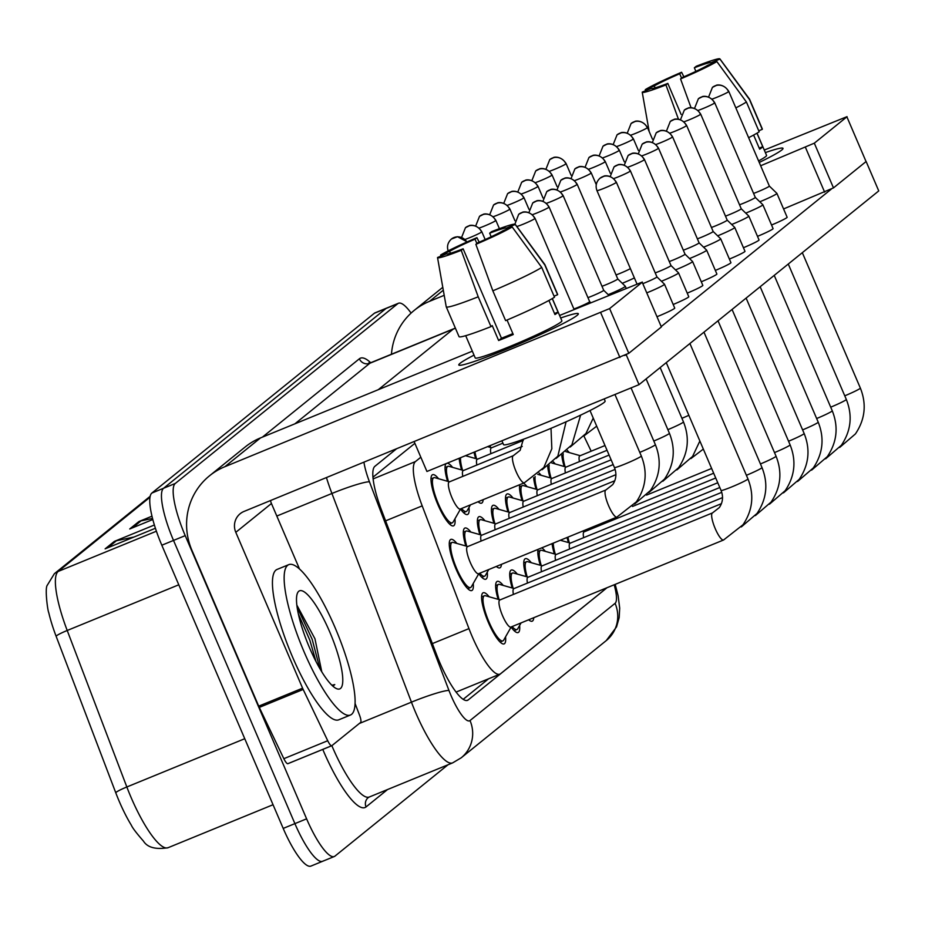 <?xml version="1.0" encoding="UTF-8"?>
<svg xmlns="http://www.w3.org/2000/svg" width="925" height="925" viewBox="0 0 925 925"><rect width="100%" height="100%" fill="white"/><g stroke="black" fill="none" stroke-linecap="round" stroke-linejoin="round"><path stroke-width="1.39" d="M489.695 447.214A27.634 6.452 -112.3 0 1 489.325 445.931M475.647 458.569A27.634 6.452 -112.3 0 1 474.016 452.198M461.598 469.923A27.634 6.452 -112.3 0 1 459.17 458.268M466.165 455.412A27.634 6.452 -112.3 0 1 466.663 456.013M447.538 481.278A27.634 6.452 -112.3 0 1 446.278 463.552M447.018 463.252A27.634 6.452 -112.3 0 1 452.614 467.368M454.961 518.786A27.634 6.452 -112.3 0 1 453.516 525.851A27.634 6.452 -112.3 0 1 437.826 504.495A27.634 6.452 -112.3 0 1 432.576 474.698A27.634 6.452 -112.3 0 1 438.566 478.722M522.024 500.564A27.634 6.452 -112.3 0 1 519.769 484.665M523.492 483.151A27.634 6.452 -112.3 0 1 527.088 486.654M564.181 466.501A27.634 6.452 -112.3 0 1 561.764 454.927M567.198 450.325A27.634 6.452 -112.3 0 1 569.245 452.591M550.121 477.855A27.634 6.452 -112.3 0 1 547.704 466.281M553.15 461.679A27.634 6.452 -112.3 0 1 555.197 463.945M536.072 489.209A27.634 6.452 -112.3 0 1 533.656 477.635M539.09 473.033A27.634 6.452 -112.3 0 1 541.148 475.3M507.975 511.918A27.634 6.452 -112.3 0 1 507.062 493.985A27.634 6.452 -112.3 0 1 513.04 498.008M465.818 545.981A27.634 6.452 -112.3 0 1 464.905 528.048A27.634 6.452 -112.3 0 1 470.883 532.072M479.867 534.627A27.634 6.452 -112.3 0 1 478.953 516.693A27.634 6.452 -112.3 0 1 484.931 520.717M493.915 523.273A27.634 6.452 -112.3 0 1 493.002 505.339A27.634 6.452 -112.3 0 1 498.991 509.363M473.23 583.49A27.634 6.452 -112.3 0 1 471.785 590.555A27.634 6.452 -112.3 0 1 456.094 569.199A27.634 6.452 -112.3 0 1 450.857 539.402A27.634 6.452 -112.3 0 1 456.834 543.426M498.136 599.331A27.634 6.452 -112.3 0 1 497.222 581.397A27.634 6.452 -112.3 0 1 503.212 585.421M512.196 587.976A27.634 6.452 -112.3 0 1 511.282 570.043A27.634 6.452 -112.3 0 1 517.26 574.067M526.244 576.622A27.634 6.452 -112.3 0 1 525.331 558.688A27.634 6.452 -112.3 0 1 531.308 562.712M540.293 565.268A27.634 6.452 -112.3 0 1 538.038 549.369M541.761 547.854A27.634 6.452 -112.3 0 1 545.368 551.358M554.341 553.913A27.634 6.452 -112.3 0 1 552.063 543.634M568.401 542.559A27.634 6.452 -112.3 0 1 567.048 537.494M582.449 531.204A27.634 6.452 -112.3 0 1 582.449 531.193L584.403 531.748M505.559 636.839A27.634 6.452 -112.3 0 1 504.113 643.904A27.634 6.452 -112.3 0 1 488.423 622.548A27.634 6.452 -112.3 0 1 483.174 592.752A27.634 6.452 -112.3 0 1 489.152 596.775M420.829 457.228L415.429 461.587A48.759 11.389 67.7 0 0 422.193 505.871L468.963 628.618A48.759 11.389 67.7 0 0 472.155 636.493A48.759 11.389 67.7 0 0 499.847 674.175A48.759 11.389 67.7 0 0 500.541 673.758L607.031 587.71M414.874 443.341L372.96 477.208M591.179 451.192L583.929 436.068M483.162 499.662A27.634 6.452 -112.3 0 1 481.624 503.142A27.634 6.452 -112.3 0 1 478.075 501.743M469.01 507.432A27.634 6.452 -112.3 0 1 467.564 514.497A27.634 6.452 -112.3 0 1 460.5 509.039M487.278 572.136A27.634 6.452 -112.3 0 1 485.845 579.2A27.634 6.452 -112.3 0 1 478.78 573.743M501.442 564.366A27.634 6.452 -112.3 0 1 499.893 567.846A27.634 6.452 -112.3 0 1 496.355 566.447M519.607 625.485A27.634 6.452 -112.3 0 1 518.162 632.538A27.634 6.452 -112.3 0 1 511.097 627.092M533.76 617.703A27.634 6.452 -112.3 0 1 532.222 621.184A27.634 6.452 -112.3 0 1 528.672 619.796M150 497.245L58.206 571.43A65.016 15.182 67.7 0 0 67.213 630.48L126.841 786.978A65.016 15.182 67.7 0 0 131.096 797.489A65.016 15.182 67.7 0 0 168.026 847.728C155.631 849.693 147.445 847.497 143.456 841.114C136.461 833.101 132.414 827.794 131.338 825.204A53.315 12.441 -112.3 0 1 119.267 801.443A53.315 12.441 -112.3 0 1 115.787 792.829L56.148 636.331A53.315 12.441 -112.3 0 1 48.759 612.662C47.684 610.962 44.782 588.682 47.187 585.386L54.378 573.685L150.185 496.274M448.001 764.778L334.989 856.099A48.759 11.389 -112.3 0 1 334.295 856.515A48.759 11.389 -112.3 0 1 306.603 818.833L185.22 535.633A48.759 11.389 -112.3 0 1 175.276 483.463L397.785 303.666L386.083 308.453A48.759 11.389 -112.3 0 1 386.777 308.037A48.759 11.389 -112.3 0 0 386.083 308.453L163.575 488.261L386.083 308.453L374.382 313.24A48.759 11.389 -112.3 0 1 375.076 312.835L398.478 303.25A48.759 11.389 -112.3 0 1 411.105 313.089M185.22 535.633L173.518 540.42A48.759 11.389 -112.3 0 1 163.575 488.261A48.759 11.389 -112.3 0 0 173.518 540.42L294.902 823.632L173.518 540.42L161.817 545.218A48.759 11.389 -112.3 0 1 151.873 493.048L374.382 313.24M323.288 860.897A48.759 11.389 -112.3 0 1 322.594 861.302A48.759 11.389 -112.3 0 1 294.902 823.632A48.759 11.389 -112.3 0 0 322.594 861.302L310.892 866.101A48.759 11.389 -112.3 0 1 283.2 828.418L161.817 545.218M152.544 518.428L141.039 520.879A13.008 12.615 -128.9 0 0 138.935 521.527L151.989 516.185M152.822 519.515L129.72 528.973L138.935 521.527M134.113 536.974L116.457 540.743A13.008 12.615 -128.9 0 0 114.353 541.391L154.394 524.995M155.412 528.256L105.126 548.849L114.353 541.391M396.073 449.18L374.926 466.281A48.759 11.389 67.7 0 0 381.678 510.565L436.635 654.796A48.759 11.389 67.7 0 0 439.826 662.67A48.759 11.389 67.7 0 0 467.518 700.352A48.759 11.389 67.7 0 0 468.212 699.936L602.822 591.168A48.759 11.389 67.7 0 0 603.192 590.809M397.785 303.666A48.759 11.389 -112.3 0 1 398.478 303.25M488.643 678.753L463.171 699.346M723.558 540.003L510.889 627.069A14.627 3.411 -112.3 0 1 502.576 615.772A14.627 3.411 -112.3 0 1 499.801 600.001L712.481 512.924A14.627 3.411 -112.3 0 0 712.111 513.213A14.627 3.411 -112.3 0 0 715.256 528.695A14.627 3.411 -112.3 0 0 723.558 540.003L742.995 524.776C752.707 510.299 754.361 495.014 747.943 478.919L689.911 343.51M511.178 626.953L503.686 640.135A24.385 5.689 -112.3 0 1 502.888 640.886A24.385 5.689 -112.3 0 1 489.036 622.051A24.385 5.689 -112.3 0 1 484.411 595.758A24.385 5.689 -112.3 0 1 485.509 595.746L500.09 599.874M646.968 292.786A14.627 0.994 -23.2 0 0 648.298 292.242A14.627 0.994 -23.2 0 0 664.231 284.623A14.627 0.994 -23.2 0 0 664.508 284.252A14.627 0.994 -23.2 0 0 664.497 284.229L656.935 276.899A10.568 0.717 -23.2 0 0 656.923 276.887M643.014 283.57A10.568 0.717 -23.2 0 0 645.234 282.68A10.568 0.717 -23.2 0 0 656.738 277.176A10.568 0.717 -23.2 0 0 656.935 276.91L616.374 182.26C610.685 173.241 602.372 176.34 604.071 176.178L600.024 178.201A10.568 10.244 -128.9 0 1 602.51 176.733A10.568 10.244 51.1 0 1 616.166 182.526A10.568 0.717 -23.2 0 0 616.374 182.26M616.929 517.075L478.56 573.72A14.627 3.411 -112.3 0 1 470.258 562.423A14.627 3.411 -112.3 0 1 467.483 546.652L605.852 489.996A14.627 3.411 -112.3 0 0 605.482 490.285A14.627 3.411 -112.3 0 0 608.627 505.767A14.627 3.411 -112.3 0 0 616.929 517.075L636.365 501.847C646.078 487.371 647.731 472.085 641.314 455.99L614.952 394.489M478.849 573.604L471.357 586.785A24.385 5.689 -112.3 0 1 470.559 587.537A24.385 5.689 -112.3 0 1 456.707 568.702A24.385 5.689 -112.3 0 1 452.082 542.408A24.385 5.689 -112.3 0 1 453.181 542.397L467.761 546.536M524.359 482.792L460.292 509.028A14.627 3.411 -112.3 0 1 451.978 497.719A14.627 3.411 -112.3 0 1 449.203 481.948L513.271 455.713A14.627 3.411 -112.3 0 0 512.901 456.002A14.627 3.411 -112.3 0 0 516.046 471.484A14.627 3.411 -112.3 0 0 524.359 482.792L543.796 467.564L551.832 448.752L551.011 428.321M460.581 508.9L453.088 522.082A24.385 5.689 -112.3 0 1 452.29 522.833A24.385 5.689 -112.3 0 1 438.438 503.998A24.385 5.689 -112.3 0 1 433.813 477.716A24.385 5.689 -112.3 0 1 434.912 477.693L449.492 481.833M521.076 622.907L517.734 628.78A24.385 5.689 -112.3 0 1 516.936 629.532A24.385 5.689 -112.3 0 1 512.138 626.56M661.433 281.258A14.627 0.994 -23.2 0 0 662.346 280.888A14.627 0.994 -23.2 0 0 678.279 273.268A14.627 0.994 -23.2 0 0 678.557 272.898A14.627 0.994 -23.2 0 0 678.545 272.875L688.778 296.74A14.627 0.994 156.8 0 1 688.501 297.11A14.627 0.994 156.8 0 1 673.18 304.487M655.224 272.898A10.568 0.717 -23.2 0 0 659.282 271.326A10.568 0.717 -23.2 0 0 670.787 265.822A10.568 0.717 -23.2 0 0 670.995 265.556A10.568 0.717 -23.2 0 0 670.983 265.533L678.545 272.875M513.41 594.428A14.627 3.411 -112.3 0 1 513.861 588.647L721.454 503.651M499.072 599.597A24.385 5.689 -112.3 0 1 498.459 584.403A24.385 5.689 -112.3 0 1 499.558 584.392L514.138 588.52M675.493 269.903A14.627 0.994 -23.2 0 0 676.395 269.533A14.627 0.994 -23.2 0 0 692.328 261.914A14.627 0.994 -23.2 0 0 692.617 261.544A14.627 0.994 -23.2 0 0 692.594 261.521L702.838 285.386A14.627 0.994 156.8 0 1 702.549 285.756A14.627 0.994 156.8 0 1 687.24 293.132M669.272 261.544A10.568 0.717 -23.2 0 0 673.331 259.971A10.568 0.717 -23.2 0 0 684.835 254.468A10.568 0.717 -23.2 0 0 685.043 254.202A10.568 0.717 -23.2 0 0 685.032 254.178L692.594 261.521M527.458 583.074A14.627 3.411 -112.3 0 1 527.909 577.293L722.541 497.604M513.132 588.242A24.385 5.689 -112.3 0 1 512.508 573.049A24.385 5.689 -112.3 0 1 513.606 573.038L528.198 577.165M689.541 258.549A14.627 0.994 -23.2 0 0 690.455 258.179A14.627 0.994 -23.2 0 0 706.388 250.559A14.627 0.994 -23.2 0 0 706.665 250.189A14.627 0.994 -23.2 0 0 706.642 250.155L699.092 242.836A10.568 0.717 -23.2 0 1 699.092 242.847A10.568 0.717 -23.2 0 1 698.895 243.113A10.568 0.717 -23.2 0 1 687.391 248.617A10.568 0.717 -23.2 0 1 683.332 250.189M541.507 571.719A14.627 3.411 -112.3 0 1 541.957 565.938L721.743 492.331M527.181 576.888A24.385 5.689 -112.3 0 1 526.568 561.695A24.385 5.689 -112.3 0 1 527.666 561.683L542.247 565.811M703.59 247.195A14.627 0.994 -23.2 0 0 704.503 246.825A14.627 0.994 -23.2 0 0 720.436 239.205A14.627 0.994 -23.2 0 0 720.714 238.835A14.627 0.994 -23.2 0 0 720.702 238.8L730.935 262.677A14.627 0.994 156.8 0 1 730.657 263.047A14.627 0.994 156.8 0 1 715.337 270.424M697.381 238.835A10.568 0.717 -23.2 0 0 701.439 237.262A10.568 0.717 -23.2 0 0 712.944 231.759A10.568 0.717 -23.2 0 0 713.152 231.481A10.568 0.717 -23.2 0 0 713.14 231.47L720.702 238.8M555.567 560.365A14.627 3.411 -112.3 0 1 556.006 554.584L719.8 487.521M541.229 565.533A24.385 5.689 -112.3 0 1 540.616 550.34A24.385 5.689 -112.3 0 1 541.715 550.329L556.295 554.457M488.747 569.557L485.405 575.431A24.385 5.689 -112.3 0 1 484.608 576.183A24.385 5.689 -112.3 0 1 479.809 573.211M573.893 308.996A10.568 0.717 -23.2 0 0 577.952 307.424A10.568 0.717 -23.2 0 0 589.456 301.92A10.568 0.717 -23.2 0 0 589.664 301.654A10.568 0.717 -23.2 0 0 589.653 301.631M481.081 541.079A14.627 3.411 -112.3 0 1 481.532 535.298L614.824 480.722M466.755 546.247A24.385 5.689 -112.3 0 1 466.131 531.054A24.385 5.689 -112.3 0 1 467.229 531.043L481.821 535.182M587.942 297.642A10.568 0.717 -23.2 0 0 592 296.069A10.568 0.717 -23.2 0 0 603.516 290.566A10.568 0.717 -23.2 0 0 603.713 290.3A10.568 0.717 -23.2 0 0 603.701 290.277M495.129 529.724A14.627 3.411 -112.3 0 1 495.58 523.943L615.911 474.675M480.803 534.893A24.385 5.689 -112.3 0 1 480.191 519.7A24.385 5.689 -112.3 0 1 481.289 519.688L495.869 523.827M608.211 294.647A14.627 0.994 -23.2 0 0 609.124 294.277A14.627 0.994 -23.2 0 0 625.335 286.287A14.627 0.994 -23.2 0 0 625.323 286.264L617.761 278.934A10.568 0.717 -23.2 0 0 617.75 278.922M602.002 286.287A10.568 0.717 -23.2 0 0 606.06 284.715A10.568 0.717 -23.2 0 0 617.565 279.211A10.568 0.717 -23.2 0 0 617.761 278.945L577.2 184.295C571.511 175.276 563.198 178.375 564.898 178.213L560.851 180.236A10.568 10.244 -128.9 0 1 563.337 178.768A10.568 10.244 51.1 0 1 576.992 184.561A10.568 0.717 -23.2 0 0 577.2 184.295M509.189 518.37A14.627 3.411 -112.3 0 1 509.629 512.589L615.113 469.403M494.852 523.538A24.385 5.689 -112.3 0 1 494.239 508.345A24.385 5.689 -112.3 0 1 495.337 508.334L509.918 512.473M470.478 504.853L467.137 510.727A24.385 5.689 -112.3 0 1 466.339 511.479A24.385 5.689 -112.3 0 1 461.54 508.507M462.812 476.375A14.627 3.411 -112.3 0 1 463.263 470.594L522.243 446.44M448.475 481.543A24.385 5.689 -112.3 0 1 447.862 466.362A24.385 5.689 -112.3 0 1 448.96 466.339L463.541 470.478M476.861 465.021A14.627 3.411 -112.3 0 1 477.312 459.239L523.33 440.392M462.535 470.189A24.385 5.689 -112.3 0 1 460.581 457.69M490.909 453.666A14.627 3.411 -112.3 0 1 491.36 447.885L502.911 443.156M476.583 458.835A24.385 5.689 -112.3 0 1 474.953 451.805M490.632 447.48A24.385 5.689 -112.3 0 1 490.111 445.596M334.989 627.404A81.273 18.974 -112.3 0 1 350.413 715.037A81.273 18.974 -112.3 0 1 304.256 652.241A81.273 18.974 -112.3 0 1 288.831 564.62A81.273 18.974 -112.3 0 1 334.989 627.404M350.413 715.037L338.712 719.835A81.273 18.974 -112.3 0 1 292.554 657.039A81.273 18.974 -112.3 0 1 277.13 569.407L288.831 564.62M309.597 647.928A53.003 12.372 -112.3 0 1 297.376 593.341A53.003 12.372 -112.3 0 1 329.647 631.729A53.003 12.372 -112.3 0 1 336.365 688.57A53.003 12.372 -112.3 0 1 309.597 647.928M321.784 671.827L314.951 638.759L297.11 605.597M332.861 686.153L334.757 684.581L331.878 685.228M316.026 661.595L309.84 640.216L298.405 614.073M332.965 686.13L334.757 684.581M319.842 668.578L312.164 639.268L297.133 607.193M577.061 315.413A65.016 4.405 156.8 0 1 516.763 344.933A65.016 4.405 156.8 0 1 459.413 365.283A65.016 4.405 156.8 0 1 460.049 363.328A65.016 4.405 156.8 0 1 474.028 355.142A65.016 4.405 156.8 0 0 460.049 363.328A65.016 4.405 156.8 0 0 458.788 364.982A65.016 4.405 156.8 0 0 513.236 346.413A65.016 4.405 156.8 0 0 577.061 315.413A65.016 4.405 156.8 0 0 578.102 314.408A65.016 4.405 156.8 0 0 560.677 318.003A65.016 4.405 156.8 0 1 578.31 313.76A65.016 4.405 156.8 0 1 577.061 315.413M355.038 703.358L359.49 715.06A8.128 1.896 67.7 0 1 360.623 722.437L331.878 745.666A8.128 1.896 67.7 0 1 331.774 745.735L287.883 763.692A8.128 1.896 -112.3 0 1 283.848 758.685L259.289 707.417A8.128 1.896 -112.3 0 1 258.711 706.145L191.914 550.294A65.016 63.062 51.1 0 1 209.559 475.762A65.016 63.062 51.1 0 1 224.867 466.709L609.621 308.58L628.792 353.292L244.027 511.433A16.257 15.771 -128.9 0 0 235.794 532.326L302.591 688.177A8.128 1.896 67.7 0 0 303.169 689.46L327.728 740.728A8.128 1.896 67.7 0 0 331.774 745.735M331.636 745.758L287.999 763.622A8.128 1.896 -112.3 0 1 287.883 763.692M209.559 475.762L245.206 446.96A65.016 63.062 51.1 0 1 260.515 437.907L472.328 351.188M642.204 282.252L661.375 326.964L642.204 282.252L609.621 308.58M642.355 282.044L559.59 315.46M661.375 326.964L628.792 353.292M270.505 500.598A16.257 15.771 -128.9 0 0 271.441 503.512L299.48 568.933M781.752 150.012A65.016 4.405 156.8 0 1 759.24 162.453A65.016 4.405 156.8 0 0 781.752 150.012A65.016 4.405 156.8 0 0 782.793 149.006A65.016 4.405 156.8 0 0 765.368 152.602A65.016 4.405 156.8 0 1 783.001 148.358A65.016 4.405 156.8 0 1 781.752 150.012M391.448 354.252A65.016 63.062 51.1 0 1 414.25 310.361A65.016 63.062 51.1 0 1 429.558 301.319L444.208 295.318M760.651 165.76L814.312 143.178L833.483 187.891L783.579 208.934M846.895 116.851L866.054 161.563L846.895 116.851L814.312 143.178M847.046 116.642L764.281 150.058M866.054 161.563L833.483 187.891M759.795 201.777A14.627 0.994 -23.2 0 0 760.708 201.407A14.627 0.994 -23.2 0 0 776.642 193.787A14.627 0.994 -23.2 0 0 776.919 193.406L787.14 217.259A14.627 0.994 156.8 0 1 786.863 217.629A14.627 0.994 156.8 0 1 771.543 225.006M745.747 213.132A14.627 0.994 -23.2 0 0 746.66 212.762A14.627 0.994 -23.2 0 0 762.593 205.142A14.627 0.994 -23.2 0 0 762.871 204.76L773.092 228.614A14.627 0.994 156.8 0 1 772.814 228.984A14.627 0.994 156.8 0 1 757.494 236.361M731.698 224.486A14.627 0.994 -23.2 0 0 732.612 224.116A14.627 0.994 -23.2 0 0 748.533 216.496A14.627 0.994 -23.2 0 0 748.822 216.115L759.043 239.968A14.627 0.994 156.8 0 1 758.754 240.338A14.627 0.994 156.8 0 1 743.446 247.715M717.65 235.84A14.627 0.994 -23.2 0 0 718.552 235.47A14.627 0.994 -23.2 0 0 734.485 227.851A14.627 0.994 -23.2 0 0 734.762 227.481L744.983 251.323A14.627 0.994 156.8 0 1 744.706 251.692A14.627 0.994 156.8 0 1 729.386 259.069M706.665 250.189L716.887 274.031A14.627 0.994 156.8 0 1 716.609 274.401A14.627 0.994 156.8 0 1 701.289 281.778M664.508 284.252L674.73 308.094A14.627 0.994 156.8 0 1 674.452 308.464A14.627 0.994 156.8 0 1 657.189 316.639M866.135 161.505L878.75 190.92L639.025 384.638L426.934 471.472L414.203 441.757M626.595 354.541L624.641 355.489M831.286 189.139L661.387 326.433M639.025 384.638L626.248 354.83M512.173 226.96L503.177 230.637A32.514 2.208 156.8 0 1 477.751 242.812L475.866 244.339A42.261 2.868 156.8 0 0 512.173 226.96L541.726 267.418L554.503 297.226A53.638 3.642 156.8 0 1 505.617 320.628L492.84 290.82L475.866 244.339M463.124 248.802L461.24 250.328A42.261 2.868 156.8 0 1 437.537 257.601A42.261 2.868 156.8 0 1 437.537 257.508L446.532 253.832A32.514 2.208 156.8 0 0 463.124 248.802L501.454 338.226A32.514 2.208 -23.2 0 0 512.866 333.613M552.26 298.59L558.041 312.083A47.14 3.203 156.8 0 1 557.139 313.055A47.14 3.203 156.8 0 1 554.965 314.558L548.93 300.463M552.341 298.544L561.88 320.802A47.14 3.203 156.8 0 1 560.966 322.004A47.14 3.203 156.8 0 1 514.705 344.47A47.14 3.203 156.8 0 1 475.23 357.94L465.691 335.683M604.198 398.895L605.123 401.068A55.269 3.746 156.8 0 1 604.06 402.479A55.269 3.746 156.8 0 1 549.808 428.83A55.269 3.746 156.8 0 1 503.535 444.613L501.893 440.774M461.24 250.328L478.213 296.809L490.99 326.618L492.239 325.612L498.633 340.516A47.14 3.203 156.8 0 0 513.259 334.526L507.039 320.027M490.99 326.618A53.638 3.642 156.8 0 1 459.031 336.654L446.255 306.846A53.638 3.642 156.8 0 1 446.232 306.788L437.537 257.601M491.187 236.765L489.66 233.192L491.545 231.666A42.261 2.868 156.8 0 1 515.213 224.301L544.825 264.527A53.638 3.642 156.8 0 1 544.86 264.573L557.636 294.393A53.638 3.642 156.8 0 1 557.578 294.74L544.802 264.932L515.248 224.474L506.252 228.151L506.703 229.192M554.063 296.185L557.578 294.74M478.213 296.809A53.638 3.642 156.8 0 1 446.255 306.846M450.417 253.253L449.596 251.346L440.601 255.034L440.809 256.167M440.601 255.034A42.261 2.868 156.8 0 1 476.918 237.656L475.022 239.182L476.884 243.506M479.173 242.188L476.918 237.656M449.596 251.346A32.514 2.208 156.8 0 1 475.022 239.182M489.66 233.192A32.514 2.208 156.8 0 1 506.252 228.151M541.726 267.418A53.638 3.642 156.8 0 1 492.84 290.82M558.041 312.083L554.514 313.517M501.454 338.226L498.633 340.516M716.863 61.559L707.868 65.236A32.514 2.208 156.8 0 1 682.442 77.411L680.557 78.937A42.261 2.868 156.8 0 0 716.863 61.559L746.417 102.016L759.194 131.824A53.638 3.642 156.8 0 1 748.614 137.686M681.124 114.457L667.815 83.4A32.514 2.208 156.8 0 1 651.223 88.43L642.228 92.118A42.261 2.868 156.8 0 0 642.228 92.199L649.188 131.558M756.951 133.188L762.732 146.682A47.14 3.203 156.8 0 1 761.83 147.665A47.14 3.203 156.8 0 1 759.656 149.156L753.621 135.062M757.032 133.142L766.571 155.4A47.14 3.203 156.8 0 1 765.657 156.602A47.14 3.203 156.8 0 1 758.581 160.927M695.878 71.364L694.34 67.791L696.236 66.265A42.261 2.868 156.8 0 1 719.904 58.899L749.516 99.125A53.638 3.642 156.8 0 1 749.551 99.183L762.327 128.991A53.638 3.642 156.8 0 1 762.269 129.35L749.493 99.53L719.939 59.073L710.943 62.75L711.383 63.802M758.754 130.783L762.269 129.35M667.815 83.4L665.931 84.927L678.441 119.186M665.931 84.927A42.261 2.868 156.8 0 1 642.228 92.199M655.108 87.852L654.287 85.944L645.292 89.632L645.5 90.777M645.292 89.632A42.261 2.868 156.8 0 1 681.609 72.254L679.713 73.78L681.575 78.105M683.864 76.787L681.609 72.254M654.287 85.944A32.514 2.208 156.8 0 1 679.713 73.78M694.34 67.791A32.514 2.208 156.8 0 1 710.943 62.75M746.417 102.016A53.638 3.642 156.8 0 1 735.837 107.878M691.067 107.728L680.557 78.937M762.732 146.682L759.205 148.116M622.259 283.293A14.627 0.994 -23.2 0 0 623.173 282.923A14.627 0.994 -23.2 0 0 634.388 277.928M616.05 274.933A10.568 0.717 -23.2 0 0 620.108 273.361A10.568 0.717 -23.2 0 0 630.399 268.62M523.238 507.016A14.627 3.411 -112.3 0 1 523.689 501.234L613.171 464.593M508.912 512.184A24.385 5.689 -112.3 0 1 508.288 496.991A24.385 5.689 -112.3 0 1 509.386 496.979L523.978 501.119M734.762 227.481A14.627 0.994 -23.2 0 0 734.751 227.446L727.2 220.127A10.568 0.717 -23.2 0 0 727.189 220.115M711.429 227.481A10.568 0.717 -23.2 0 0 715.487 225.908A10.568 0.717 -23.2 0 0 726.992 220.404A10.568 0.717 -23.2 0 0 727.2 220.127L686.628 125.488C680.939 116.469 672.625 119.568 674.325 119.406L670.278 121.429A10.568 10.244 -128.9 0 1 672.764 119.961A10.568 10.244 51.1 0 1 686.431 125.754A10.568 0.717 -23.2 0 0 686.628 125.488M569.615 549.011A14.627 3.411 -112.3 0 1 570.066 543.229L717.754 482.757M555.289 554.179A24.385 5.689 -112.3 0 1 553.266 543.137M748.822 216.115A14.627 0.994 -23.2 0 0 748.799 216.092L741.249 208.773A10.568 0.717 -23.2 0 0 741.237 208.761M725.489 216.126A10.568 0.717 -23.2 0 0 729.548 214.554A10.568 0.717 -23.2 0 0 741.052 209.05A10.568 0.717 -23.2 0 0 741.249 208.773L700.688 114.133C694.999 105.115 686.674 108.202 688.373 108.052L684.338 110.075A10.568 10.244 -128.9 0 1 686.824 108.607A10.568 10.244 51.1 0 1 700.479 114.399A10.568 0.717 -23.2 0 0 700.688 114.133M583.663 537.656A14.627 3.411 -112.3 0 1 584.114 531.875L715.719 477.994M569.337 542.825A24.385 5.689 -112.3 0 1 567.938 537.136M762.871 204.76A14.627 0.994 -23.2 0 0 762.859 204.737L755.297 197.418A10.568 0.717 -23.2 0 0 755.286 197.407M739.538 204.772A10.568 0.717 -23.2 0 0 743.596 203.199A10.568 0.717 -23.2 0 0 755.101 197.696A10.568 0.717 -23.2 0 0 755.297 197.418L714.736 102.779C709.047 93.76 700.734 96.848 702.433 96.697L698.387 98.721A10.568 10.244 -128.9 0 1 700.872 97.252A10.568 10.244 51.1 0 1 714.528 103.045A10.568 0.717 -23.2 0 0 714.736 102.779M597.712 526.302A14.627 3.411 -112.3 0 1 597.504 525.03M583.386 531.47A24.385 5.689 -112.3 0 1 583.224 530.881M776.919 193.406A14.627 0.994 -23.2 0 0 776.907 193.383L769.346 186.064A10.568 0.717 -23.2 0 0 769.346 186.052A10.568 0.717 -23.2 0 1 769.149 186.341A10.568 0.717 -23.2 0 1 757.644 191.845A10.568 0.717 -23.2 0 1 753.586 193.417M537.286 495.661A14.627 3.411 -112.3 0 1 537.737 489.88L611.124 459.829M522.96 500.83A24.385 5.689 -112.3 0 1 522.336 485.637A24.385 5.689 -112.3 0 1 523.446 485.625L538.026 489.764M551.335 484.307A14.627 3.411 -112.3 0 1 551.786 478.526L609.089 455.065M537.009 489.475A24.385 5.689 -112.3 0 1 535.124 476.537M565.395 472.953A14.627 3.411 -112.3 0 1 565.846 467.171L607.043 450.302M551.069 478.121A24.385 5.689 -112.3 0 1 549.173 465.183M579.443 461.598A14.627 3.411 -112.3 0 1 579.894 455.817L604.996 445.538M565.117 466.767A24.385 5.689 -112.3 0 1 563.221 453.828M432.368 643.603L468.963 628.618M385.598 520.856L422.193 505.871M373.133 478.907L415.429 461.587M115.787 792.829A16.257 1.653 159.1 0 1 126.841 786.978L244.743 738.717M156.406 531.216L58.206 571.43A16.257 15.771 -128.9 0 0 54.378 573.685M178.779 584.797L67.213 630.48A16.257 1.653 159.1 0 0 56.148 636.331M283.2 828.418L306.603 818.833M151.873 493.048L175.276 483.463M141.039 520.879L132.356 527.898M116.457 540.743L107.774 547.762M466.743 700.537L468.212 699.936M363.964 462.327A32.514 7.585 67.7 0 0 369.445 481.786L448.96 690.455A32.514 7.585 67.7 0 0 451.088 695.716A32.514 7.585 67.7 0 0 470.016 720.552L615.079 603.331A32.514 7.585 67.7 0 0 614.2 584.773M470.016 720.552A32.514 31.531 -128.9 0 1 461.193 757.818L452.614 762.894A65.016 15.182 -112.3 0 1 415.683 712.655A65.016 15.182 -112.3 0 1 411.44 702.156L359.328 723.489M387.587 789.511L366.046 806.924A8.128 7.886 51.1 0 1 368.254 797.604L369.248 797.026A65.016 15.182 67.7 0 1 332.318 746.787A65.016 15.182 67.7 0 1 331.844 745.689M366.046 806.924A73.144 17.078 -112.3 0 1 323.461 751.031A73.144 17.078 -112.3 0 1 322.779 749.412M262.423 437.132L359.363 358.796A73.144 17.078 -112.3 0 1 370.717 362.739M448.96 690.455A32.514 3.307 159.1 0 0 411.44 702.156L331.925 493.476L276.818 516.046M369.445 481.786A32.514 3.307 159.1 0 0 331.925 493.476A65.016 15.182 -112.3 0 1 326.467 477.682M378.279 389.691L453.238 329.115L369.861 363.259L294.902 423.823M455.458 328.306A32.514 31.531 -128.9 0 0 453.238 329.115A65.016 15.182 -112.3 0 1 454.163 328.572L370.786 362.704A65.016 15.182 67.7 0 0 369.861 363.259A8.128 7.886 51.1 0 1 359.363 358.796M615.194 584.369L618.12 595.758L619.692 608.13L619.172 617.611L616.547 626.884L606.257 640.597A32.514 31.531 -128.9 0 0 615.079 603.331M600.024 178.201C596.255 181.716 595.237 185.844 596.949 190.585A10.568 0.717 -23.2 0 0 605.794 187.567A10.568 0.717 -23.2 0 0 616.166 182.526M712.481 512.924L719.361 507.536C722.899 502.229 723.466 496.528 721.049 490.435A14.627 0.994 -23.2 0 0 733.305 486.261A14.627 0.994 -23.2 0 0 747.666 479.289A14.627 0.994 -23.2 0 0 747.805 479.162A14.627 0.994 -23.2 0 0 747.943 478.919M516.832 226.509A10.568 0.717 -23.2 0 0 526.788 222.671A10.568 0.717 -23.2 0 0 534.835 218.624A10.568 0.717 -23.2 0 0 535.043 218.358L574.113 309.517M534.835 218.624A10.568 10.244 51.1 0 0 521.18 212.831A10.568 10.244 -128.9 0 0 518.694 214.299L514.901 224.162M605.852 489.996L612.732 484.608C616.27 479.3 616.836 473.612 614.42 467.507A14.627 0.994 -23.2 0 0 625.103 463.98A14.627 0.994 -23.2 0 0 641.175 456.233A14.627 0.994 -23.2 0 0 641.314 455.99M466.871 242.026A10.568 10.244 51.1 0 0 453.897 237.575A10.568 10.244 -128.9 0 0 451.412 239.043C447.642 242.558 446.625 246.686 448.347 251.427M613.749 178.571A10.568 0.717 -23.2 0 0 623.415 174.663A10.568 0.717 -23.2 0 0 630.226 171.171A10.568 0.717 -23.2 0 0 630.422 170.905L670.995 265.556M630.226 171.171A10.568 10.244 51.1 0 0 616.559 165.378A10.568 10.244 -128.9 0 0 614.073 166.847L610.246 176.478M746.394 475.3A14.627 0.994 -23.2 0 0 761.714 467.934A14.627 0.994 -23.2 0 0 761.865 467.807A14.627 0.994 -23.2 0 0 761.992 467.564L703.96 332.156M627.798 167.217A10.568 0.717 -23.2 0 0 637.464 163.309A10.568 0.717 -23.2 0 0 644.274 159.817A10.568 0.717 -23.2 0 0 644.482 159.551L685.043 254.202M644.274 159.817A10.568 10.244 51.1 0 0 630.619 154.024A10.568 10.244 -128.9 0 0 628.121 155.492L624.294 165.124M760.442 463.945A14.627 0.994 -23.2 0 0 775.763 456.58A14.627 0.994 -23.2 0 0 775.913 456.453A14.627 0.994 -23.2 0 0 776.052 456.21L718.02 320.802M641.846 155.863A10.568 0.717 -23.2 0 0 651.524 151.954A10.568 0.717 -23.2 0 0 658.322 148.463A10.568 0.717 -23.2 0 0 658.531 148.197L699.092 242.847M658.322 148.463A10.568 10.244 51.1 0 0 644.667 142.67A10.568 10.244 -128.9 0 0 642.181 144.138L638.343 153.77M774.503 452.591A14.627 0.994 -23.2 0 0 789.811 445.226A14.627 0.994 -23.2 0 0 789.962 445.098A14.627 0.994 -23.2 0 0 790.1 444.856L732.068 309.447M655.894 144.508A10.568 0.717 -23.2 0 0 665.572 140.6A10.568 0.717 -23.2 0 0 672.382 137.108A10.568 0.717 -23.2 0 0 672.579 136.842L713.152 231.481M672.382 137.108A10.568 10.244 51.1 0 0 658.716 131.315A10.568 10.244 -128.9 0 0 656.23 132.784L652.403 142.415M788.551 441.237A14.627 0.994 -23.2 0 0 803.871 433.871A14.627 0.994 -23.2 0 0 804.01 433.744A14.627 0.994 -23.2 0 0 804.149 433.49L746.117 298.093M532.418 214.669A10.568 0.717 -23.2 0 0 542.085 210.761A10.568 0.717 -23.2 0 0 548.895 207.269A10.568 0.717 -23.2 0 0 549.092 207.003L589.664 301.654M548.895 207.269A10.568 10.244 51.1 0 0 535.228 201.477A10.568 10.244 -128.9 0 0 532.742 202.945L528.915 212.577M639.765 452.383A14.627 0.994 -23.2 0 0 655.235 444.879A14.627 0.994 -23.2 0 0 655.362 444.636C661.78 460.731 660.126 476.017 650.425 490.493L634.689 503.998M546.467 203.315A10.568 0.717 -23.2 0 0 556.133 199.407A10.568 0.717 -23.2 0 0 562.943 195.915A10.568 0.717 -23.2 0 0 563.152 195.649L603.713 290.3L608.87 295.283M562.943 195.915A10.568 10.244 51.1 0 0 549.288 190.122A10.568 10.244 -128.9 0 0 546.791 191.591L542.963 201.222M653.825 441.017A14.627 0.994 -23.2 0 0 669.284 433.524A14.627 0.994 -23.2 0 0 669.423 433.282C675.828 449.377 674.186 464.662 664.474 479.138L648.749 492.643M560.515 191.961A10.568 0.717 -23.2 0 0 570.193 188.052A10.568 0.717 -23.2 0 0 576.992 184.561M667.873 429.663A14.627 0.994 -23.2 0 0 683.332 422.17A14.627 0.994 -23.2 0 0 683.471 421.927C689.877 438.022 688.235 453.308 678.522 467.784L662.797 481.289M465.136 239.413A10.568 0.717 -23.2 0 0 474.803 235.505A10.568 0.717 -23.2 0 0 481.613 232.013A10.568 0.717 -23.2 0 0 481.821 231.747L485.163 239.54M481.613 232.013A10.568 10.244 51.1 0 0 467.958 226.22A10.568 10.244 -128.9 0 0 465.46 227.689L461.633 237.32M479.185 228.059A10.568 0.717 -23.2 0 0 488.863 224.151A10.568 0.717 -23.2 0 0 495.661 220.659A10.568 0.717 -23.2 0 0 495.869 220.393L499.419 228.672M495.661 220.659A10.568 10.244 51.1 0 0 482.006 214.866A10.568 10.244 -128.9 0 0 479.52 216.334L475.693 225.966M493.245 216.704A10.568 0.717 -23.2 0 0 502.911 212.796A10.568 0.717 -23.2 0 0 509.721 209.304A10.568 0.717 -23.2 0 0 509.918 209.038L514.924 220.705M509.721 209.304A10.568 10.244 51.1 0 0 496.054 203.512A10.568 10.244 -128.9 0 0 493.568 204.98L489.741 214.612M507.293 205.35A10.568 0.717 -23.2 0 0 516.959 201.442A10.568 0.717 -23.2 0 0 523.77 197.95A10.568 0.717 -23.2 0 0 523.978 197.684L528.973 209.351M523.77 197.95A10.568 10.244 51.1 0 0 510.114 192.157A10.568 10.244 -128.9 0 0 507.617 193.626L503.79 203.257M260.515 437.907L224.867 466.709M271.441 503.512L235.794 532.326M258.711 706.145L302.591 688.177M619.935 357.524L600.776 312.812M303.169 689.46L259.289 707.417M283.848 758.685L327.728 740.728M443.306 290.207L429.558 301.319M824.626 192.134L805.467 147.41M574.575 180.606A10.568 0.717 -23.2 0 0 584.242 176.698A10.568 0.717 -23.2 0 0 591.052 173.206A10.568 0.717 -23.2 0 0 591.248 172.94L596.255 184.607M591.052 173.206A10.568 10.244 51.1 0 0 577.385 167.413A10.568 10.244 -128.9 0 0 574.899 168.882L571.072 178.513M681.922 418.308A14.627 0.994 -23.2 0 0 688.847 415.302M669.954 133.154A10.568 0.717 -23.2 0 0 679.621 129.246A10.568 0.717 -23.2 0 0 686.431 125.754M802.599 429.882A14.627 0.994 -23.2 0 0 817.92 422.517A14.627 0.994 -23.2 0 0 818.07 422.39A14.627 0.994 -23.2 0 0 818.197 422.135L760.165 286.738M684.003 121.799A10.568 0.717 -23.2 0 0 693.669 117.891A10.568 0.717 -23.2 0 0 700.479 114.399M816.659 418.528A14.627 0.994 -23.2 0 0 831.968 411.163A14.627 0.994 -23.2 0 0 832.118 411.035A14.627 0.994 -23.2 0 0 832.257 410.781L774.225 275.384M698.051 110.445A10.568 0.717 -23.2 0 0 707.729 106.537A10.568 0.717 -23.2 0 0 714.528 103.045M830.708 407.173A14.627 0.994 -23.2 0 0 846.028 399.808A14.627 0.994 -23.2 0 0 846.167 399.681A14.627 0.994 -23.2 0 0 846.306 399.427L788.273 264.03M712.111 99.091A10.568 0.717 -23.2 0 0 721.778 95.182A10.568 0.717 -23.2 0 0 728.588 91.691A10.568 0.717 -23.2 0 0 728.784 91.413L769.357 186.064M728.588 91.691A10.568 10.244 51.1 0 0 714.921 85.898A10.568 10.244 -128.9 0 0 712.435 87.366L708.608 96.998M844.756 395.819A14.627 0.994 -23.2 0 0 860.077 388.454A14.627 0.994 -23.2 0 0 860.227 388.327A14.627 0.994 -23.2 0 0 860.354 388.072L802.322 252.675M588.624 169.252A10.568 0.717 -23.2 0 0 598.29 165.344A10.568 0.717 -23.2 0 0 605.1 161.852A10.568 0.717 -23.2 0 0 605.297 161.586L610.303 173.252M605.1 161.852A10.568 10.244 51.1 0 0 591.433 156.059A10.568 10.244 -128.9 0 0 588.947 157.528L585.12 167.159M602.672 157.898A10.568 0.717 -23.2 0 0 612.35 153.989A10.568 0.717 -23.2 0 0 619.149 150.498A10.568 0.717 -23.2 0 0 619.357 150.232L624.352 161.898M619.149 150.498A10.568 10.244 51.1 0 0 605.493 144.705A10.568 10.244 -128.9 0 0 603.007 146.173L599.169 155.805M616.721 146.543A10.568 0.717 -23.2 0 0 626.398 142.635A10.568 0.717 -23.2 0 0 633.197 139.143A10.568 0.717 -23.2 0 0 633.405 138.877L638.412 150.544M633.197 139.143A10.568 10.244 51.1 0 0 619.542 133.35A10.568 10.244 -128.9 0 0 617.056 134.819L613.229 144.45M630.781 135.189A10.568 0.717 -23.2 0 0 640.447 131.281A10.568 0.717 -23.2 0 0 647.257 127.789A10.568 0.717 -23.2 0 0 647.454 127.523L652.46 139.189M647.257 127.789A10.568 10.244 51.1 0 0 633.59 121.996A10.568 10.244 -128.9 0 0 631.104 123.464L627.277 133.096M521.342 193.996A10.568 0.717 -23.2 0 0 531.019 190.088A10.568 0.717 -23.2 0 0 537.818 186.596A10.568 0.717 -23.2 0 0 538.026 186.33L543.021 197.996M537.818 186.596A10.568 10.244 51.1 0 0 524.163 180.803A10.568 10.244 -128.9 0 0 521.677 182.271L517.838 191.903M535.39 182.641A10.568 0.717 -23.2 0 0 545.068 178.733A10.568 0.717 -23.2 0 0 551.867 175.241A10.568 0.717 -23.2 0 0 552.075 174.975L557.081 186.642M551.867 175.241A10.568 10.244 51.1 0 0 538.211 169.448A10.568 10.244 -128.9 0 0 535.725 170.917L531.898 180.548M549.45 171.287A10.568 0.717 -23.2 0 0 559.116 167.379A10.568 0.717 -23.2 0 0 565.927 163.887A10.568 0.717 -23.2 0 0 566.123 163.621L571.13 175.287M565.927 163.887A10.568 10.244 51.1 0 0 552.26 158.094A10.568 10.244 -128.9 0 0 549.774 159.562L545.947 169.194M456.071 692.097L499.847 674.175M168.026 847.728L273.037 804.727M334.295 856.515L322.594 861.302M452.614 762.894L369.248 797.026M370.786 362.704L368.786 362.947L369.595 363.363M455.366 328.109L454.163 328.572M461.193 757.818L606.257 640.597M502.888 640.886L500.078 642.043M484.411 595.758L481.601 596.914M721.049 490.435L666.266 362.623M596.949 190.585L636.909 283.813M614.42 467.507L590 410.538M470.559 587.537L467.749 588.693M452.082 542.408L449.272 543.565M535.043 218.358C529.354 209.339 521.041 212.438 522.741 212.276L518.694 214.299M513.271 455.713L520.151 450.325L523.296 439.294M452.29 522.833L449.481 523.989M433.813 477.716L431.004 478.861M467.16 241.899L457.528 236.708L451.412 239.043M761.992 467.564C768.409 483.659 766.756 498.945 757.055 513.421L741.318 526.926M516.936 629.532L514.127 630.688M498.459 584.403L495.65 585.56M630.422 170.905C624.733 161.887 616.42 164.985 618.12 164.823L614.073 166.847M776.052 456.21C782.457 472.305 780.816 487.591 771.103 502.067L755.378 515.572M512.508 573.049L509.698 574.205M644.482 159.551C638.793 150.532 630.468 153.631 632.168 153.469L628.121 155.492M790.1 444.856C796.506 460.951 794.864 476.236 785.152 490.712L769.427 504.217M526.568 561.695L523.758 562.851M658.531 148.197C652.842 139.178 644.528 142.277 646.228 142.115L642.181 144.138M804.149 433.49C810.566 449.596 808.913 464.882 799.212 479.358L783.475 492.863M540.616 550.34L537.807 551.497M672.579 136.842C666.89 127.823 658.577 130.922 660.277 130.76L656.23 132.784M484.608 576.183L481.798 577.339M655.362 444.636L631.047 387.899M589.653 301.642L590.751 302.706M466.131 531.054L463.321 532.21M549.092 207.003C543.403 197.985 535.089 201.083 536.789 200.922L532.742 202.945M669.423 433.282L646.112 378.903M480.191 519.7L477.381 520.856M563.152 195.649C557.463 186.63 549.138 189.729 550.837 189.567L546.791 191.591M557.023 189.868L560.851 180.236M683.471 421.927L660.161 367.549M626.156 288.207L625.335 286.287M494.239 508.345L491.429 509.502M566.077 421.8L557.844 456.21L542.119 469.727M466.339 511.479L463.529 512.635M447.862 466.362L445.052 467.507M481.821 231.747C476.132 222.728 467.807 225.827 469.507 225.665L465.46 227.689M580.623 415.117L571.893 444.856L556.168 458.372M477.601 459.124L465.483 455.69M495.869 220.393C490.181 211.374 481.867 214.473 483.567 214.311L479.52 216.334M593.237 418.088L585.953 433.501L570.216 447.018M491.649 447.769L487.625 446.625M509.918 209.038C504.229 200.02 495.916 203.118 497.615 202.957L493.568 204.98M596.706 426.159L584.276 435.663M523.978 197.684C518.289 188.665 509.964 191.764 511.664 191.602L507.617 193.626M442.786 287.305L414.25 310.361M699.867 441.017L692.582 456.43L676.846 469.935M508.288 496.991L505.478 498.147M591.248 172.94C585.56 163.922 577.246 167.02 578.946 166.858L574.899 168.882M666.451 131.061L670.278 121.429M818.197 422.135C824.614 438.242 822.961 453.528 813.26 468.004L797.535 481.509M570.343 543.102L560.307 540.258M680.499 119.707L684.338 110.075M832.257 410.781C838.663 426.887 837.021 442.173 827.308 456.649L811.583 470.154M694.559 108.352L698.387 98.721M846.306 399.427C852.723 415.533 851.069 430.819 841.357 445.295L825.632 458.8M632.515 506.449L713.672 473.23M860.354 388.072C866.771 404.179 865.118 419.464 855.417 433.929L839.68 447.446M646.575 495.095L711.626 468.455M728.784 91.413C723.096 82.406 714.782 85.493 716.482 85.343L712.435 87.366M703.324 449.087L690.906 458.58M522.336 485.637L519.538 486.793M605.297 161.586C599.608 152.567 591.295 155.666 592.994 155.504L588.947 157.528M552.075 478.398L537.726 474.328M619.357 150.232C613.668 141.213 605.355 144.312 607.043 144.15L603.007 146.173M566.123 467.044L551.786 462.974M633.405 138.877C627.717 129.858 619.403 132.946 621.103 132.795L617.056 134.819M580.183 455.69L565.834 451.62M647.454 127.523C641.765 118.504 633.452 121.591 635.151 121.441L631.104 123.464M538.026 186.33C532.337 177.311 524.024 180.41 525.724 180.248L521.677 182.271M552.075 174.975C546.386 165.957 538.072 169.055 539.772 168.893L535.725 170.917M566.123 163.621C560.434 154.602 552.121 157.689 553.821 157.539L549.774 159.562"/></g></svg>
